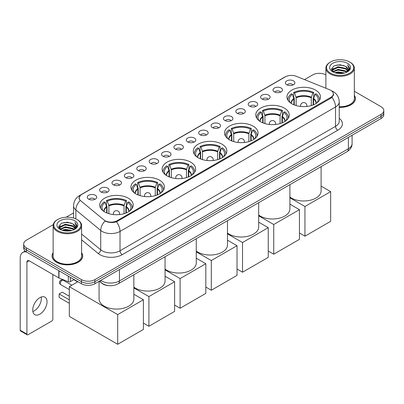 <?xml version="1.0" encoding="UTF-8"?>
<svg xmlns="http://www.w3.org/2000/svg" width="404" height="404" viewBox="0 0 404 404"><rect width="100%" height="100%" fill="white"/><g stroke="black" fill="none" stroke-linecap="round" stroke-linejoin="round"><path stroke-width="0.61" d="M190.728 162.176A16.756 9.676 0 0 0 172.468 160.08A16.756 9.676 0 0 0 162.125 169.018A16.756 9.676 0 0 0 167.034 175.856A16.756 9.676 0 0 0 185.295 177.952A16.756 9.676 0 0 0 195.637 169.018A16.756 9.676 0 0 0 190.728 162.176M284.355 108.12A16.756 9.676 0 0 0 266.095 106.025A16.756 9.676 0 0 0 255.752 114.963A16.756 9.676 0 0 0 260.661 121.801A16.756 9.676 0 0 0 278.922 123.902A16.756 9.676 0 0 0 289.264 114.963A16.756 9.676 0 0 0 284.355 108.12M253.146 126.139A16.756 9.676 0 0 0 234.886 124.043A16.756 9.676 0 0 0 224.543 132.982A16.756 9.676 0 0 0 229.452 139.819A16.756 9.676 0 0 0 247.713 141.915A16.756 9.676 0 0 0 258.055 132.982A16.756 9.676 0 0 0 253.146 126.139M221.937 144.157A16.756 9.676 0 0 0 203.677 142.062A16.756 9.676 0 0 0 193.334 151A16.756 9.676 0 0 0 198.243 157.838A16.756 9.676 0 0 0 216.504 159.934A16.756 9.676 0 0 0 226.846 151A16.756 9.676 0 0 0 221.937 144.157M159.519 180.194A16.756 9.676 0 0 0 141.259 178.098A16.756 9.676 0 0 0 130.916 187.032A16.756 9.676 0 0 0 135.825 193.875A16.756 9.676 0 0 0 154.086 195.97A16.756 9.676 0 0 0 164.428 187.032A16.756 9.676 0 0 0 159.519 180.194M128.31 198.213A16.756 9.676 0 0 0 110.05 196.117A16.756 9.676 0 0 0 99.707 205.05A16.756 9.676 0 0 0 104.616 211.893A16.756 9.676 0 0 0 122.877 213.989A16.756 9.676 0 0 0 133.219 205.05A16.756 9.676 0 0 0 128.31 198.213M315.564 90.102A16.756 9.676 0 0 0 297.304 88.006A16.756 9.676 0 0 0 286.961 96.945A16.756 9.676 0 0 0 291.865 103.783A16.756 9.676 0 0 0 310.131 105.883A16.756 9.676 0 0 0 320.473 96.945A16.756 9.676 0 0 0 315.564 90.102M274.387 91.885A4.742 2.737 180 0 1 273.442 91.107A4.742 2.737 180 0 1 275.013 87.708A4.742 2.737 180 0 1 281.093 88.011A4.742 2.737 180 0 1 282.032 91.107A4.742 2.737 180 0 1 274.387 91.885M280.512 92.168A2.843 1.641 0 0 0 279.75 91.37A2.843 1.641 0 0 0 276.947 90.95A2.843 1.641 0 0 0 274.962 92.168M261.999 99.036A4.742 2.737 180 0 1 261.06 98.258A4.742 2.737 180 0 1 262.63 94.859A4.742 2.737 180 0 1 268.705 95.162A4.742 2.737 180 0 1 269.65 98.258A4.742 2.737 180 0 1 261.999 99.036M268.13 99.318A2.843 1.641 0 0 0 267.367 98.52A2.843 1.641 0 0 0 264.564 98.101A2.843 1.641 0 0 0 262.58 99.318M249.616 106.186A4.742 2.737 180 0 1 248.672 105.409A4.742 2.737 180 0 1 250.243 102.005A4.742 2.737 180 0 1 256.323 102.313A4.742 2.737 180 0 1 257.262 105.409A4.742 2.737 180 0 1 249.616 106.186M255.742 106.469A2.843 1.641 0 0 0 254.98 105.666A2.843 1.641 0 0 0 252.177 105.252A2.843 1.641 0 0 0 250.192 106.469M237.229 113.337A4.742 2.737 180 0 1 236.29 112.559A4.742 2.737 180 0 1 237.86 109.156A4.742 2.737 180 0 1 243.935 109.464A4.742 2.737 180 0 1 244.88 112.559A4.742 2.737 180 0 1 237.229 113.337M243.359 113.62A2.843 1.641 0 0 0 242.597 112.817A2.843 1.641 0 0 0 239.794 112.403A2.843 1.641 0 0 0 237.81 113.62M224.846 120.488A4.742 2.737 180 0 1 223.902 119.71A4.742 2.737 180 0 1 225.472 116.307A4.742 2.737 180 0 1 231.553 116.615A4.742 2.737 180 0 1 232.492 119.71A4.742 2.737 180 0 1 224.846 120.488M230.972 120.771A2.843 1.641 0 0 0 230.209 119.968A2.843 1.641 0 0 0 227.407 119.554A2.843 1.641 0 0 0 225.422 120.771M212.459 127.639A4.742 2.737 180 0 1 211.519 126.861A4.742 2.737 180 0 1 213.09 123.457A4.742 2.737 180 0 1 219.165 123.765A4.742 2.737 180 0 1 220.109 126.861A4.742 2.737 180 0 1 212.459 127.639M218.589 127.922A2.843 1.641 0 0 0 217.827 127.119A2.843 1.641 0 0 0 215.024 126.705A2.843 1.641 0 0 0 213.039 127.922M200.076 134.784A4.742 2.737 180 0 1 199.132 134.012A4.742 2.737 180 0 1 200.702 130.608A4.742 2.737 180 0 1 206.782 130.916A4.742 2.737 180 0 1 207.722 134.012A4.742 2.737 180 0 1 200.076 134.784M206.202 135.072A2.843 1.641 0 0 0 205.439 134.269A2.843 1.641 0 0 0 202.636 133.855A2.843 1.641 0 0 0 200.652 135.072M187.688 141.935A4.742 2.737 180 0 1 186.749 141.163A4.742 2.737 180 0 1 188.32 137.759A4.742 2.737 180 0 1 194.395 138.067A4.742 2.737 180 0 1 195.339 141.163A4.742 2.737 180 0 1 187.688 141.935M193.819 142.223A2.843 1.641 0 0 0 193.056 141.42A2.843 1.641 0 0 0 190.254 141.006A2.843 1.641 0 0 0 188.269 142.223M175.306 149.086A4.742 2.737 180 0 1 174.361 148.313A4.742 2.737 180 0 1 175.932 144.91A4.742 2.737 180 0 1 182.012 145.218A4.742 2.737 180 0 1 182.951 148.313A4.742 2.737 180 0 1 175.306 149.086M181.431 149.374A2.843 1.641 0 0 0 180.669 148.571A2.843 1.641 0 0 0 177.866 148.157A2.843 1.641 0 0 0 175.881 149.374M162.918 156.237A4.742 2.737 180 0 1 161.979 155.464A4.742 2.737 180 0 1 163.549 152.061A4.742 2.737 180 0 1 169.624 152.364A4.742 2.737 180 0 1 170.569 155.464A4.742 2.737 180 0 1 162.918 156.237M169.049 156.52A2.843 1.641 0 0 0 168.286 155.722A2.843 1.641 0 0 0 165.483 155.308A2.843 1.641 0 0 0 163.499 156.52M150.535 163.388A4.742 2.737 180 0 1 149.591 162.615A4.742 2.737 180 0 1 151.162 159.211A4.742 2.737 180 0 1 157.242 159.514A4.742 2.737 180 0 1 158.181 162.615A4.742 2.737 180 0 1 150.535 163.388M156.661 163.671A2.843 1.641 0 0 0 155.899 162.873A2.843 1.641 0 0 0 153.096 162.458A2.843 1.641 0 0 0 151.111 163.671M138.148 170.538A4.742 2.737 180 0 1 137.208 169.766A4.742 2.737 180 0 1 138.779 166.362A4.742 2.737 180 0 1 144.854 166.665A4.742 2.737 180 0 1 145.799 169.766A4.742 2.737 180 0 1 138.148 170.538M144.279 170.821A2.843 1.641 0 0 0 143.516 170.023A2.843 1.641 0 0 0 140.713 169.604A2.843 1.641 0 0 0 138.729 170.821M125.765 177.689A4.742 2.737 180 0 1 124.821 176.917A4.742 2.737 180 0 1 126.391 173.513A4.742 2.737 180 0 1 132.472 173.816A4.742 2.737 180 0 1 133.411 176.917A4.742 2.737 180 0 1 125.765 177.689M131.891 177.972A2.843 1.641 0 0 0 131.128 177.174A2.843 1.641 0 0 0 128.326 176.755A2.843 1.641 0 0 0 126.341 177.972M113.378 184.84A4.742 2.737 180 0 1 112.438 184.067A4.742 2.737 180 0 1 114.009 180.664A4.742 2.737 180 0 1 120.084 180.967A4.742 2.737 180 0 1 121.028 184.067A4.742 2.737 180 0 1 113.378 184.84M119.508 185.123A2.843 1.641 0 0 0 118.746 184.325A2.843 1.641 0 0 0 115.943 183.906A2.843 1.641 0 0 0 113.958 185.123M100.995 191.991A4.742 2.737 180 0 1 100.051 191.218A4.742 2.737 180 0 1 101.621 187.815A4.742 2.737 180 0 1 107.701 188.118A4.742 2.737 180 0 1 108.641 191.218A4.742 2.737 180 0 1 100.995 191.991M107.121 192.274A2.843 1.641 0 0 0 106.358 191.476A2.843 1.641 0 0 0 103.555 191.057A2.843 1.641 0 0 0 101.571 192.274M88.607 199.142A4.742 2.737 180 0 1 87.668 198.364A4.742 2.737 180 0 1 89.239 194.965A4.742 2.737 180 0 1 95.314 195.268A4.742 2.737 180 0 1 96.258 198.364A4.742 2.737 180 0 1 88.607 199.142M94.738 199.424A2.843 1.641 0 0 0 93.975 198.627A2.843 1.641 0 0 0 91.173 198.207A2.843 1.641 0 0 0 89.188 199.424M286.769 84.734A4.742 2.737 180 0 1 285.83 83.961A4.742 2.737 180 0 1 287.401 80.558A4.742 2.737 180 0 1 293.476 80.861A4.742 2.737 180 0 1 294.42 83.961A4.742 2.737 180 0 1 286.769 84.734M292.9 85.017A2.843 1.641 0 0 0 292.137 84.219A2.843 1.641 0 0 0 289.335 83.8A2.843 1.641 0 0 0 287.35 85.017M329.694 89.794A8.534 4.929 180 0 1 330.836 90.35A8.534 4.929 180 0 1 333.335 93.834A8.534 4.929 180 0 1 330.836 97.319L117.115 220.71A8.534 4.929 180 0 1 104.086 220.049L80.699 200.768A8.534 4.929 180 0 1 79.154 197.94A8.534 4.929 180 0 1 81.653 194.455L285.365 76.846A8.534 4.929 180 0 1 296.294 76.295L329.694 89.794M109.075 285.673A9.484 5.474 180 0 1 101.97 283.35L99.339 281.179M53.141 252.707A15.332 8.853 0 0 0 52.035 256.01A15.332 8.853 0 0 0 56.53 262.272A15.332 8.853 0 0 0 73.24 264.191A15.332 8.853 0 0 0 82.704 256.01A15.332 8.853 0 0 0 81.598 252.707M333.669 94.193L331.997 97.404L331.169 98.01L116.488 221.826C112.918 222.851 109.408 222.725 105.959 221.448L105.04 220.998A11.065 7.403 129.5 0 0 100.717 230.447L75.856 209.949A12.645 7.302 180 0 1 73.573 205.762L73.573 218.049M53.222 224.685L26.462 240.133A9.484 5.474 0 0 0 23.679 244.006L23.679 248.137A9.484 5.474 0 0 0 26.462 252.01L81.457 283.76L81.457 281.694A9.484 5.474 0 0 0 94.869 281.694L381.022 116.483A9.484 5.474 0 0 0 383.8 112.615A9.484 5.474 0 0 1 381.022 116.483L94.869 281.694A9.484 5.474 0 0 1 81.457 281.694L26.462 249.945L81.457 281.694L81.457 279.629A9.484 5.474 0 0 0 94.869 279.629L381.022 114.418A9.484 5.474 0 0 0 383.8 110.55A9.484 5.474 0 0 0 381.022 106.676L354.338 91.269M23.679 246.071A9.484 5.474 0 0 0 26.462 249.945A9.484 5.474 0 0 1 23.679 246.071M75.856 218.902L75.856 209.949A11.065 7.403 129.5 0 1 80.149 200.53L78.937 197.94L80.497 195.278M339.234 107.383A15.332 8.853 0 0 0 355.444 98.546A15.332 8.853 0 0 0 354.338 95.243M325.882 74.846A9.484 5.474 0 0 0 312.615 74.927L304.5 79.608M73.573 212.933L66.155 217.216M23.679 244.006A9.484 5.474 0 0 0 26.462 247.879L81.457 279.629M81.457 283.76A9.484 5.474 0 0 0 94.869 283.76L381.022 118.549A9.484 5.474 0 0 0 383.8 114.68L383.8 110.55M330.497 73.119A13.595 7.848 0 0 0 349.723 73.119A13.595 7.848 0 0 0 349.723 62.019L350.172 62.277A14.226 8.216 0 0 1 354.338 68.084A14.226 8.216 0 0 1 345.556 75.674A14.226 8.216 0 0 1 330.053 73.892A14.226 8.216 0 0 1 325.882 68.084A14.226 8.216 0 0 1 330.053 62.277L330.497 62.019A13.595 7.848 0 0 0 330.497 73.119M339.234 106.742A14.226 8.216 0 0 0 354.338 98.546L354.338 68.084M339.234 107.292A15.175 8.762 0 0 0 355.288 98.546A15.175 8.762 0 0 0 354.338 95.495M334.785 72.745L338.067 71.907L344.718 72.972M335.724 73.033L338.067 72.553L343.743 73.215M332.739 71.69L338.067 69.326L345.698 70.937L346.93 71.952M333.068 71.963L338.067 69.968L345.698 71.584L346.587 72.26M332.3 71.255L332.477 69.538L338.067 66.741L345.698 68.357L347.788 70.725M332.229 70.937L332.477 70.185L338.067 67.387L345.698 68.998L347.642 71.033M346.506 72.326A7.903 4.565 0 0 0 348.016 69.645A7.903 4.565 0 0 0 345.698 66.418L348.011 69.801M347.49 63.307A10.433 6.025 0 0 0 332.755 63.297A10.433 6.025 0 0 0 332.689 71.801A10.433 6.025 0 0 0 332.734 71.826A10.433 6.025 0 0 0 347.536 71.801A10.433 6.025 0 0 0 347.49 63.307M345.698 66.418L340.022 64.726L334.184 65.796L331.477 68.852L333.275 72.114M347.152 72.013L349.677 68.811L349.728 68.241L347.672 64.812L348.965 68.65L346.592 72.291M350.172 62.277L349.723 62.019A13.595 7.848 0 0 0 330.497 62.019M347.672 64.812L349.723 68.367M334.047 65.862L337.623 64.983L344.026 65.554M331.583 70.018L332.75 69.104M335.315 68.008L337.623 67.564L343.799 68.069M335.315 70.594L337.623 70.145L343.799 70.65M335.79 73.048L337.623 72.725L343.733 73.215M331.517 69.766L333.431 68.402M332.532 71.498L333.431 70.983M293.905 104.787L293.905 99.091L292.42 94.294A14.478 8.358 0 0 0 290.047 102.283A14.478 8.358 0 0 0 290.41 102.823M294.274 104.934L294.274 97.945L293.713 97.622L293.713 92.46A15.806 9.125 0 0 1 313.721 92.46L312.777 93.006A14.478 8.358 0 0 0 294.657 93.006L296.142 97.803L296.142 105.575M311.292 105.575L311.292 97.803L312.777 93.006M289.895 197.026A17.387 10.039 0 0 0 291.42 198.031A17.387 10.039 0 0 0 310.368 200.207A17.387 10.039 0 0 0 321.104 190.935L321.104 166.64M313.721 92.46L313.721 97.622L313.156 97.945L313.156 104.934M292.42 94.294L291.476 93.748A15.806 9.125 0 0 0 287.906 99.525A15.806 9.125 0 0 0 287.956 100.227M294.657 93.006L293.713 92.46M319.478 100.227A15.806 9.125 0 0 0 319.524 99.525A15.806 9.125 0 0 0 315.953 93.748L315.009 94.294L313.63 98.485L313.524 104.787M317.019 102.823A14.478 8.358 0 0 0 317.387 102.283A14.478 8.358 0 0 0 315.009 94.294M304.944 236.173L304.944 206.484L330.654 191.642L330.654 221.331L304.944 236.173L299.445 232.997M304.944 206.484L289.895 197.798M321.104 186.128L330.654 191.642M262.696 122.806L262.696 117.109L261.211 112.312A14.478 8.358 0 0 0 258.838 120.301A14.478 8.358 0 0 0 259.201 120.841M263.065 122.952L263.065 115.963L262.504 115.64L262.504 110.479A15.806 9.125 0 0 1 282.512 110.479L281.568 111.019A14.478 8.358 0 0 0 263.448 111.019L264.933 115.822L264.933 123.589M280.083 123.589L280.083 115.822L281.568 111.019M258.686 215.044A17.387 10.039 0 0 0 260.211 216.049A17.387 10.039 0 0 0 279.164 218.226A17.387 10.039 0 0 0 289.895 208.954L289.895 184.658M282.512 110.479L282.512 115.64L281.952 115.963L281.952 122.952M261.211 112.312L260.267 111.767A15.806 9.125 0 0 0 256.702 117.544A15.806 9.125 0 0 0 256.747 118.246M263.448 111.019L262.504 110.479M288.269 118.246A15.806 9.125 0 0 0 288.315 117.544A15.806 9.125 0 0 0 284.744 111.767L283.805 112.312L282.421 116.503L282.315 122.806M285.81 120.841A14.478 8.358 0 0 0 286.178 120.301A14.478 8.358 0 0 0 283.805 112.312M273.735 254.192L273.735 224.503L299.445 209.661L299.445 239.35L273.735 254.192L268.236 251.015M273.735 224.503L258.686 215.817M289.895 204.146L299.445 209.661M231.487 140.824L231.487 135.128L230.002 130.33A14.478 8.358 0 0 0 227.629 138.319A14.478 8.358 0 0 0 227.992 138.86M231.856 140.971L231.856 133.982L231.295 133.658L231.295 128.492A15.806 9.125 0 0 1 251.303 128.492L250.359 129.038A14.478 8.358 0 0 0 232.239 129.038L233.724 133.835L233.724 141.607M248.874 141.607L248.874 133.835L250.359 129.038M227.477 233.063A17.387 10.039 0 0 0 229.002 234.067A17.387 10.039 0 0 0 247.955 236.244A17.387 10.039 0 0 0 258.686 226.972L258.686 202.677M251.303 128.492L251.303 133.658L250.743 133.982L250.743 140.971M230.002 130.33L229.058 129.785A15.806 9.125 0 0 0 225.493 135.562A15.806 9.125 0 0 0 225.538 136.264M232.239 129.038L231.295 128.492M257.06 136.264A15.806 9.125 0 0 0 257.106 135.562A15.806 9.125 0 0 0 253.54 129.785L252.596 130.33L251.212 134.522L251.106 140.824M254.601 138.86A14.478 8.358 0 0 0 254.969 138.319A14.478 8.358 0 0 0 252.596 130.33M242.526 272.21L242.526 242.521L268.236 227.679L268.236 257.368L242.526 272.21L237.027 269.034M242.526 242.521L227.477 233.835M258.686 222.165L268.236 227.679M200.278 158.843L200.278 153.146L198.793 148.349A14.478 8.358 0 0 0 196.42 156.338A14.478 8.358 0 0 0 196.783 156.878M200.647 158.989L200.647 152L200.086 151.677L200.086 146.511A15.806 9.125 0 0 1 220.094 146.511L219.15 147.056A14.478 8.358 0 0 0 201.03 147.056L202.515 151.853L202.515 159.625M217.665 159.625L217.665 151.853L219.15 147.056M196.268 251.081A17.387 10.039 0 0 0 197.793 252.086A17.387 10.039 0 0 0 216.746 254.262A17.387 10.039 0 0 0 227.477 244.986L227.477 220.695M220.094 146.511L220.094 151.677L219.534 152L219.534 158.989M198.793 148.349L197.849 147.803A15.806 9.125 0 0 0 194.284 153.581A15.806 9.125 0 0 0 194.329 154.283M201.03 147.056L200.086 146.511M225.851 154.283A15.806 9.125 0 0 0 225.897 153.581A15.806 9.125 0 0 0 222.331 147.803L221.387 148.349L220.003 152.54L219.897 158.843M223.392 156.878A14.478 8.358 0 0 0 223.76 156.338A14.478 8.358 0 0 0 221.387 148.349M211.317 290.229L211.317 260.54L237.027 245.698L237.027 275.387L211.317 290.229L205.818 287.052M211.317 260.54L196.268 251.854M227.477 240.183L237.027 245.698M169.074 176.861L169.074 171.165L167.584 166.367A14.478 8.358 0 0 0 165.211 174.356A14.478 8.358 0 0 0 165.579 174.897M169.438 177.008L169.438 170.018L168.877 169.695L168.877 164.529A15.806 9.125 0 0 1 188.885 164.529L187.941 165.074A14.478 8.358 0 0 0 169.821 165.074L171.306 169.872L171.306 177.644M186.456 177.644L186.456 169.872L187.941 165.074M165.059 269.099A17.387 10.039 0 0 0 166.584 270.104A17.387 10.039 0 0 0 185.537 272.281A17.387 10.039 0 0 0 196.268 263.004L196.268 238.714M188.885 164.529L188.885 169.695L188.325 170.018L188.325 177.008M167.584 166.367L166.64 165.822A15.806 9.125 0 0 0 163.075 171.599A15.806 9.125 0 0 0 163.12 172.301M169.821 165.074L168.877 164.529M194.642 172.301A15.806 9.125 0 0 0 194.688 171.599A15.806 9.125 0 0 0 191.122 165.822L190.178 166.367L188.794 170.559L188.693 176.861M192.188 174.897A14.478 8.358 0 0 0 192.551 174.356A14.478 8.358 0 0 0 190.178 166.367M180.108 308.247L180.108 278.558L205.818 263.716L205.818 293.4L180.108 308.247L174.609 305.071M180.108 278.558L165.059 269.872M196.268 258.201L205.818 263.716M137.865 194.879L137.865 189.183L136.375 184.386A14.478 8.358 0 0 0 134.002 192.37A14.478 8.358 0 0 0 134.37 192.915M138.229 195.026L138.229 188.037L137.668 187.714L137.668 182.547A15.806 9.125 0 0 1 157.676 182.547L156.732 183.093A14.478 8.358 0 0 0 138.612 183.093L140.097 187.89L140.097 195.662M155.247 195.662L155.247 187.89L156.732 183.093M133.85 287.118A17.387 10.039 0 0 0 135.375 288.123A17.387 10.039 0 0 0 154.328 290.299A17.387 10.039 0 0 0 165.059 281.022L165.059 256.732M157.676 182.547L157.676 187.714L157.116 188.037L157.116 195.026M136.375 184.386L135.431 183.84A15.806 9.125 0 0 0 131.866 189.617A15.806 9.125 0 0 0 131.911 190.319M138.612 183.093L137.668 182.547M163.433 190.319A15.806 9.125 0 0 0 163.479 189.617A15.806 9.125 0 0 0 159.913 183.84L158.969 184.386L157.59 188.577L157.484 194.879M160.979 192.915A14.478 8.358 0 0 0 161.342 192.37A14.478 8.358 0 0 0 158.969 184.386M148.904 326.265L148.904 296.576L174.609 281.734L174.609 311.418L148.904 326.265L143.405 323.089M148.904 296.576L133.85 287.89M165.059 276.22L174.609 281.734M106.656 212.898L106.656 207.202L105.166 202.404A14.478 8.358 0 0 0 102.793 210.388A14.478 8.358 0 0 0 103.161 210.933M107.02 213.044L107.02 206.055L106.459 205.732L106.459 200.566A15.806 9.125 0 0 1 126.467 200.566L125.523 201.111A14.478 8.358 0 0 0 107.403 201.111L108.888 205.909L108.888 213.681M124.038 213.681L124.038 205.909L125.523 201.111M99.076 281.33L99.076 299.041A17.387 10.039 0 0 0 104.166 306.141A17.387 10.039 0 0 0 123.119 308.318A17.387 10.039 0 0 0 133.85 299.041L133.85 274.75M126.467 200.566L126.467 205.732L125.907 206.055L125.907 213.044M105.166 202.404L104.222 201.859A15.806 9.125 0 0 0 100.657 207.636A15.806 9.125 0 0 0 100.702 208.338M107.403 201.111L106.459 200.566M132.224 208.338A15.806 9.125 0 0 0 132.27 207.636A15.806 9.125 0 0 0 128.704 201.859L127.76 202.404L126.381 206.596L126.275 212.898M129.77 210.933A14.478 8.358 0 0 0 130.133 210.388A14.478 8.358 0 0 0 127.76 202.404M69.316 303.313L59.146 297.44L59.146 293.981L69.316 299.854M117.695 344.284L117.695 314.595L143.405 299.753L143.405 329.437L117.695 344.284L69.316 316.352L69.316 286.663L77.901 281.709M117.695 314.595L69.316 286.663M133.85 294.238L143.405 299.753M59.146 293.981L62.272 292.178L69.316 296.243M73.786 279.669L77.608 281.876M41.223 297.016A10.115 5.843 -60 0 1 34.199 310.893A10.115 5.843 -60 0 1 32.85 311.524M39.875 314.171A10.115 5.843 120 0 0 46.48 305.252A10.115 5.843 120 0 0 44.93 297.147A10.115 5.843 120 0 0 39.875 297.647A10.115 5.843 120 0 0 33.264 306.565A10.115 5.843 120 0 0 34.815 314.671A10.115 5.843 120 0 0 39.875 314.171M70.331 277.336L70.331 281.664L74.078 279.502M26.351 251.944A12.645 7.302 -120 0 0 22.821 252.414A12.645 7.302 -120 0 0 20.2 258.201L20.2 330.225L26.906 334.098L26.906 262.075A3.161 1.823 60 0 1 27.563 260.631A3.161 1.823 60 0 1 29.144 260.787L58.777 277.896L58.777 270.665M26.906 334.098A1.581 0.914 120 0 0 27.235 334.82L20.528 330.952A1.581 0.914 -60 0 1 20.2 330.225M27.235 334.82A1.581 0.914 120 0 0 28.022 334.744L51.722 321.064A1.581 0.914 120 0 0 52.838 319.125L52.838 274.468M70.331 281.664A1.581 0.914 180 0 1 68.306 281.765L58.989 277.997A1.581 0.914 180 0 1 58.777 277.896M57.757 230.583A13.595 7.848 0 0 0 76.982 230.583A13.595 7.848 0 0 0 76.982 219.483L77.432 219.741A14.226 8.216 0 0 1 81.598 225.548A14.226 8.216 0 0 1 72.816 233.138A14.226 8.216 0 0 1 57.312 231.356A14.226 8.216 0 0 1 53.141 225.548A14.226 8.216 0 0 1 57.312 219.741L57.757 219.483A13.595 7.848 0 0 0 57.757 230.583M53.141 225.548L53.141 256.01A14.226 8.216 0 0 0 57.312 261.817A14.226 8.216 0 0 0 72.816 263.6A14.226 8.216 0 0 0 81.598 256.01L81.598 225.548M53.141 252.96A15.175 8.762 0 0 0 52.197 256.01A15.175 8.762 0 0 0 56.641 262.206A15.175 8.762 0 0 0 73.18 264.105A15.175 8.762 0 0 0 82.547 256.01A15.175 8.762 0 0 0 81.598 252.96M62.044 230.214L65.327 229.371L71.978 230.437M62.984 230.497L65.327 230.017L71.003 230.679L64.882 230.189L63.049 230.512M59.999 229.159L65.327 226.79L72.957 228.401L74.19 229.422M60.327 229.427L65.327 227.437L72.957 229.048L73.846 229.724M59.56 228.72L59.736 227.003L65.327 224.21L72.957 225.821L75.048 228.189M59.489 228.406L59.736 227.649L65.327 224.851L72.957 226.467L74.902 228.497M73.765 229.79A7.903 4.565 0 0 0 75.275 227.109A7.903 4.565 0 0 0 72.957 223.882L75.27 227.265M74.75 220.771A10.433 6.025 0 0 0 60.014 220.761A10.433 6.025 0 0 0 59.949 229.265A10.433 6.025 0 0 0 59.994 229.29A10.433 6.025 0 0 0 74.796 229.265A10.433 6.025 0 0 0 74.75 220.771M72.957 223.882L67.281 222.19L61.443 223.261L58.742 226.321L60.534 229.578M74.417 229.477L76.937 226.275L76.987 225.705L74.932 222.276L76.225 226.119L73.851 229.755M77.432 219.741L76.982 219.483A13.595 7.848 0 0 0 57.757 219.483M74.932 222.276L76.982 225.836M61.307 223.331L64.882 222.447L71.286 223.023M58.843 227.482L60.009 226.568M62.575 225.477L64.882 225.028L71.059 225.533M62.575 228.058L64.882 227.609L71.059 228.119M58.777 227.23L60.691 225.866M59.792 228.967L60.691 228.452M117.115 220.71L117.115 221.579M330.836 97.319L330.836 98.202M339.234 118.301A15.806 9.125 180 0 1 337.764 130.229L122.255 254.656A3.161 1.823 60 0 1 120.018 250.783L335.527 126.361A12.645 7.302 0 0 0 339.234 121.195L339.234 101.833A12.645 7.302 180 0 1 335.527 106.999A11.065 6.388 -120 0 0 331.997 97.404M122.255 254.656A15.806 9.125 180 0 1 99.899 254.656A15.806 9.125 180 0 1 98.127 253.434L81.598 239.804M102.136 250.783A12.645 7.302 0 0 0 120.018 250.783L120.018 231.421A12.645 7.302 180 0 1 102.136 231.421A12.645 7.302 180 0 1 100.717 230.447L100.717 249.808A12.645 7.302 0 0 0 102.136 250.783M331.639 90.829A11.065 5.181 112 0 0 331.492 90.774L333.234 91.607C337.017 93.88 339.017 97.288 339.234 101.833M116.488 221.826A11.065 6.388 60 0 1 120.018 231.421L335.527 106.999L335.527 126.361A3.161 1.823 60 0 0 337.764 130.229M80.714 195.102A11.065 6.388 -120 0 0 79.568 195.531C75.785 197.803 73.786 201.212 73.573 205.762M79.568 195.531L284.431 77.255A11.065 6.388 60 0 1 285.269 76.901M94.869 279.629L94.869 283.76M381.022 114.418L381.022 118.549M26.462 247.879L26.462 252.01M81.598 234.042L100.717 249.808A3.161 2.116 -50.5 0 1 98.127 253.434M100.727 280.376A12.645 7.302 0 0 0 101.576 280.921A12.645 7.302 0 0 0 119.458 280.921L348.384 148.753A12.645 7.302 0 0 0 352.086 143.592C352.177 146.728 350.51 149.414 347.071 151.646L118.15 283.815A6.323 3.651 60 0 0 119.458 280.921L119.458 269.564M348.384 137.395L348.384 148.753A6.323 3.651 60 0 1 347.071 151.646M100.212 280.674A6.323 4.227 129.5 0 0 101.313 282.729L99.394 281.149M293.905 99.091A12.393 7.156 0 0 0 291.324 103.454M311.292 97.803A12.393 7.156 0 0 0 296.142 97.803M293.799 98.485A12.539 7.242 0 0 0 291.198 103.373M311.393 97.192A12.539 7.242 0 0 0 296.036 97.192M316.231 103.373A12.539 7.242 0 0 0 313.63 98.485M316.11 103.454A12.393 7.156 0 0 0 313.524 99.091M300.834 106.474A3.161 1.823 180 0 1 300.556 105.722L300.556 106.444M306.878 106.444L306.878 105.722A3.161 1.823 180 0 1 306.596 106.474M262.696 117.109A12.393 7.156 0 0 0 260.115 121.473M280.083 115.822A12.393 7.156 0 0 0 264.933 115.822M262.59 116.503A12.539 7.242 0 0 0 259.989 121.392M280.189 115.211A12.539 7.242 0 0 0 264.827 115.211M285.022 121.392A12.539 7.242 0 0 0 282.421 116.503M284.901 121.473A12.393 7.156 0 0 0 282.315 117.109M269.63 124.493A3.161 1.823 180 0 1 269.347 123.74L269.347 124.462M275.669 124.462L275.669 123.74A3.161 1.823 180 0 1 275.387 124.493M231.487 135.128A12.393 7.156 0 0 0 228.906 139.491M248.874 133.835A12.393 7.156 0 0 0 233.724 133.835M231.381 134.522A12.539 7.242 0 0 0 228.78 139.41M248.98 133.229A12.539 7.242 0 0 0 233.618 133.229M253.813 139.41A12.539 7.242 0 0 0 251.212 134.522M253.692 139.491A12.393 7.156 0 0 0 251.106 135.128M238.421 142.511A3.161 1.823 180 0 1 238.138 141.759L238.138 142.481M244.46 142.481L244.46 141.759A3.161 1.823 180 0 1 244.178 142.511M200.278 153.146A12.393 7.156 0 0 0 197.697 157.51M217.665 151.853A12.393 7.156 0 0 0 202.515 151.853M200.177 152.54A12.539 7.242 0 0 0 197.571 157.429M217.771 151.248A12.539 7.242 0 0 0 202.409 151.248M222.604 157.429A12.539 7.242 0 0 0 220.003 152.54M222.483 157.51A12.393 7.156 0 0 0 219.897 153.146M207.212 160.529A3.161 1.823 180 0 1 206.929 159.777L206.929 160.499M213.251 160.499L213.251 159.777A3.161 1.823 180 0 1 212.969 160.529M169.074 171.165A12.393 7.156 0 0 0 166.488 175.528M186.456 169.872A12.393 7.156 0 0 0 171.306 169.872M168.968 170.559A12.539 7.242 0 0 0 166.362 175.447M186.562 169.266A12.539 7.242 0 0 0 171.2 169.266M191.4 175.447A12.539 7.242 0 0 0 188.794 170.559M191.274 175.528A12.393 7.156 0 0 0 188.693 171.165M176.003 178.548A3.161 1.823 180 0 1 175.72 177.795L175.72 178.518M182.042 178.518L182.042 177.795A3.161 1.823 180 0 1 181.76 178.548M137.865 189.183A12.393 7.156 0 0 0 135.279 193.546M155.247 187.89A12.393 7.156 0 0 0 140.097 187.89M137.759 188.577A12.539 7.242 0 0 0 135.158 193.466M155.353 187.284A12.539 7.242 0 0 0 139.991 187.284M160.191 193.466A12.539 7.242 0 0 0 157.59 188.577M160.065 193.546A12.393 7.156 0 0 0 157.484 189.183M144.794 196.566A3.161 1.823 180 0 1 144.511 195.809L144.511 196.536M150.833 196.536L150.833 195.809A3.161 1.823 180 0 1 150.551 196.566M106.656 207.202A12.393 7.156 0 0 0 104.07 211.565M124.038 205.909A12.393 7.156 0 0 0 108.888 205.909M106.55 206.596A12.539 7.242 0 0 0 103.949 211.484M124.144 205.303A12.539 7.242 0 0 0 108.782 205.303M128.982 211.484A12.539 7.242 0 0 0 126.381 206.596M128.856 211.565A12.393 7.156 0 0 0 126.275 207.202M71.846 285.204L63.317 280.28A2.53 1.459 120 0 0 62.049 280.406A2.53 1.459 120 0 0 60.262 283.502A2.53 1.459 120 0 0 60.787 284.658L69.316 289.587M113.585 214.585A3.161 1.823 180 0 1 113.302 213.827L113.302 214.554M119.624 214.554L119.624 213.827A3.161 1.823 180 0 1 119.342 214.585M26.906 262.075L29.144 260.787M58.989 270.791L58.989 277.997M68.306 281.765L68.306 276.169M79.154 197.94L79.154 199.041M333.335 93.834L333.335 95.647M284.431 77.255L286.461 76.311M118.15 283.815C113.059 286.37 107.974 286.37 102.884 283.815L101.313 282.729M352.086 143.592L352.086 135.254M355.288 99.813L355.288 98.546M332.209 71.144L332.209 70.619M325.882 88.254L325.882 68.084M287.906 100.152L287.906 99.525M319.524 100.152L319.524 99.525M306.878 105.722A3.161 3.161 0 0 0 302.136 102.985A3.161 3.161 0 0 0 300.556 105.722M256.702 118.17L256.702 117.544M288.315 118.17L288.315 117.544M275.669 123.74A3.161 3.161 0 0 0 270.927 120.998A3.161 3.161 0 0 0 269.347 123.74M225.493 136.188L225.493 135.562M257.106 136.188L257.106 135.562M244.46 141.759A3.161 3.161 0 0 0 239.718 139.016A3.161 3.161 0 0 0 238.138 141.759M194.284 154.207L194.284 153.581M225.897 154.207L225.897 153.581M213.251 159.777A3.161 3.161 0 0 0 208.509 157.035A3.161 3.161 0 0 0 206.929 159.777M163.075 172.225L163.075 171.599M194.688 172.225L194.688 171.599M182.042 177.795A3.161 3.161 0 0 0 177.3 175.053A3.161 3.161 0 0 0 175.72 177.795M131.866 190.244L131.866 189.617M163.479 190.244L163.479 189.617M150.833 195.809A3.161 3.161 0 0 0 146.091 193.072A3.161 3.161 0 0 0 144.511 195.809M100.657 208.262L100.657 207.636M132.27 208.262L132.27 207.636M63.317 280.28A2.53 2.53 0 0 0 59.519 282.472A2.53 2.53 0 0 0 60.787 284.658M119.624 213.827A3.161 3.161 0 0 0 114.882 211.09A3.161 3.161 0 0 0 113.302 213.827M22.821 252.414L25.154 251.066M82.547 257.277L82.547 256.01M59.469 228.608L59.469 228.083M52.197 257.277L52.197 256.01"/></g></svg>
